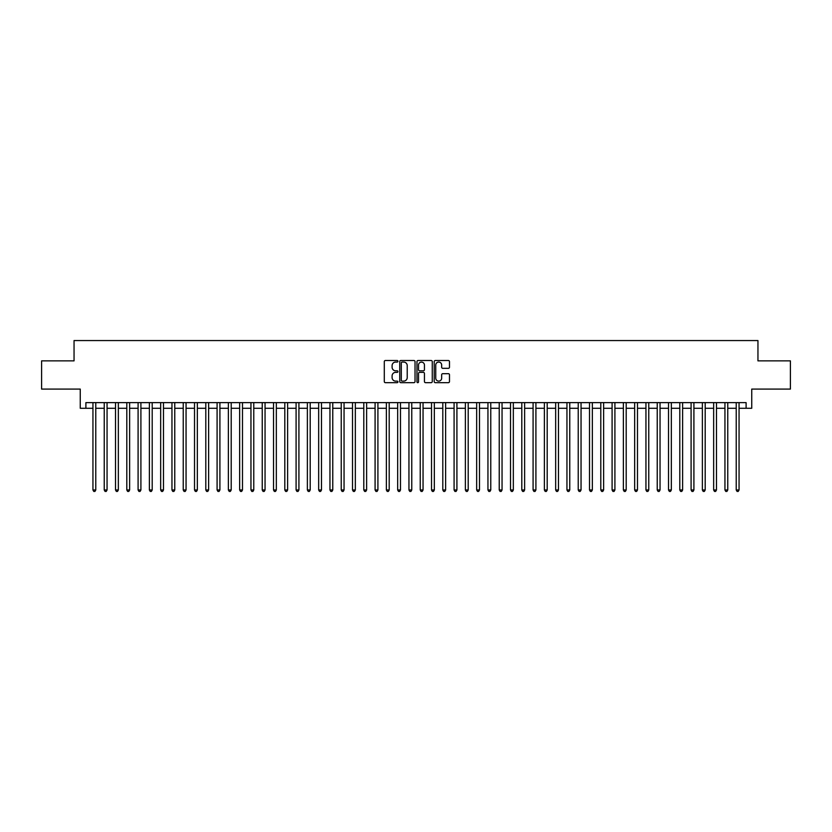 <?xml version="1.0" encoding="UTF-8"?>
<svg xmlns="http://www.w3.org/2000/svg" width="832" height="832" viewBox="0 0 832 832"><rect width="100%" height="100%" fill="white"/><g stroke="black" fill="none" stroke-linecap="round" stroke-linejoin="round"><path stroke-width="1.25" d="M397.946 361.286A0.78 0.78 0 0 0 397.166 360.516L385.403 360.516A1.113 1.113 0 0 0 384.29 361.618L384.29 381.566A1.113 1.113 0 0 0 385.403 382.668L397.166 382.668A0.78 0.78 0 0 0 397.946 381.898A0.78 0.78 0 0 0 397.166 381.118L395.647 381.118A3.546 3.546 0 0 1 392.101 377.572L392.101 375.908A3.546 3.546 0 0 1 395.647 372.362L397.166 372.362A0.78 0.78 0 0 0 397.946 371.592A0.78 0.78 0 0 0 397.166 370.812L395.647 370.812A3.546 3.546 0 0 1 392.101 367.276L392.101 365.612A3.546 3.546 0 0 1 395.647 362.066L397.166 362.066A0.78 0.78 0 0 0 397.946 361.286M448.375 368.326A1.113 1.113 0 0 0 449.478 367.214L449.478 361.618A1.113 1.113 0 0 0 448.375 360.516L435.302 360.516A1.113 1.113 0 0 0 434.2 361.618L434.2 381.566A1.113 1.113 0 0 0 435.302 382.668L448.375 382.668A1.113 1.113 0 0 0 449.478 381.566L449.478 374.806A1.113 1.113 0 0 0 448.375 373.693L442.78 373.693A1.113 1.113 0 0 0 441.667 374.806L441.667 378.154A2.964 2.964 0 0 1 438.714 381.118A2.964 2.964 0 0 1 435.75 378.154L435.75 365.03A2.964 2.964 0 0 1 438.714 362.066A2.964 2.964 0 0 1 441.667 365.03L441.667 367.214A1.113 1.113 0 0 0 442.78 368.326L448.375 368.326M85.894 408.273L85.894 402.626L746.106 402.626L746.106 408.273L751.743 408.273L751.743 389.085L790.4 389.085L790.4 360.87L757.952 360.87L757.952 340.558L74.048 340.558L74.048 360.87L41.6 360.87L41.6 389.085L80.257 389.085L80.257 408.273L92.945 408.273M415.033 361.618A1.113 1.113 0 0 0 413.92 360.516L400.847 360.516A1.113 1.113 0 0 0 399.745 361.618L399.745 381.566A1.113 1.113 0 0 0 400.847 382.668L413.92 382.668A1.113 1.113 0 0 0 415.033 381.566L415.033 361.618M418.08 360.516L431.153 360.516A1.113 1.113 0 0 1 432.255 361.618L432.255 381.566A1.113 1.113 0 0 1 431.153 382.668L425.558 382.668A1.113 1.113 0 0 1 424.445 381.566L424.445 373.474A1.113 1.113 0 0 0 423.342 372.362L419.63 372.362A1.113 1.113 0 0 0 418.517 373.474L418.517 381.898A0.78 0.78 0 0 1 417.747 382.668A0.78 0.78 0 0 1 416.967 381.898L416.967 361.618A1.113 1.113 0 0 1 418.08 360.516M95.774 408.273L104.239 408.273M107.058 408.273L115.523 408.273M118.342 408.273L126.807 408.273M129.626 408.273L138.091 408.273M140.91 408.273L149.375 408.273M152.204 408.273L160.659 408.273M163.488 408.273L171.954 408.273M174.772 408.273L183.238 408.273M186.056 408.273L194.522 408.273M197.34 408.273L205.806 408.273M208.624 408.273L217.09 408.273M219.908 408.273L228.374 408.273M231.202 408.273L239.658 408.273M242.486 408.273L250.952 408.273M253.77 408.273L262.236 408.273M265.054 408.273L273.52 408.273M276.338 408.273L284.804 408.273M287.622 408.273L296.088 408.273M298.917 408.273L307.372 408.273M310.201 408.273L318.666 408.273M321.485 408.273L329.95 408.273M332.769 408.273L341.234 408.273M344.053 408.273L352.518 408.273M355.337 408.273L363.802 408.273M366.621 408.273L375.086 408.273M377.915 408.273L386.37 408.273M389.199 408.273L397.665 408.273M400.483 408.273L408.949 408.273M411.767 408.273L420.233 408.273M423.051 408.273L431.517 408.273M434.335 408.273L442.801 408.273M445.63 408.273L454.085 408.273M456.914 408.273L465.379 408.273M468.198 408.273L476.663 408.273M479.482 408.273L487.947 408.273M490.766 408.273L499.231 408.273M502.05 408.273L510.515 408.273M513.334 408.273L521.799 408.273M524.628 408.273L533.083 408.273M535.912 408.273L544.378 408.273M547.196 408.273L555.662 408.273M558.48 408.273L566.946 408.273M569.764 408.273L578.23 408.273M581.048 408.273L589.514 408.273M592.342 408.273L600.798 408.273M603.626 408.273L612.092 408.273M614.91 408.273L623.376 408.273M626.194 408.273L634.66 408.273M637.478 408.273L645.944 408.273M648.762 408.273L657.228 408.273M660.046 408.273L668.512 408.273M671.341 408.273L679.796 408.273M682.625 408.273L691.09 408.273M693.909 408.273L702.374 408.273M705.193 408.273L713.658 408.273M716.477 408.273L724.942 408.273M727.761 408.273L736.226 408.273M739.055 408.273L746.106 408.273M402.074 362.066A0.78 0.78 0 0 0 401.294 362.835L401.294 380.338A0.78 0.78 0 0 0 402.074 381.118L403.676 381.118A3.546 3.546 0 0 0 407.222 377.572L407.222 365.612A3.546 3.546 0 0 0 403.676 362.066L402.074 362.066M424.445 365.082A2.964 2.964 0 0 0 421.481 362.118A2.964 2.964 0 0 0 418.517 365.082L418.517 369.71A1.113 1.113 0 0 0 419.63 370.812L423.342 370.812A1.113 1.113 0 0 0 424.445 369.71L424.445 365.082M95.774 402.626L95.774 489.975L92.945 489.975L92.945 402.626M95.774 489.975L94.921 491.442L93.798 491.442L92.945 489.975M107.058 402.626L107.058 489.975L104.239 489.975L104.239 402.626M107.058 489.975L106.215 491.442L105.082 491.442L104.239 489.975M118.342 402.626L118.342 489.975L115.523 489.975L115.523 402.626M118.342 489.975L117.499 491.442L116.366 491.442L115.523 489.975M129.626 402.626L129.626 489.975L126.807 489.975L126.807 402.626M129.626 489.975L128.783 491.442L127.65 491.442L126.807 489.975M140.91 402.626L140.91 489.975L138.091 489.975L138.091 402.626M140.91 489.975L140.067 491.442L138.934 491.442L138.091 489.975M152.204 402.626L152.204 489.975L149.375 489.975L149.375 402.626M152.204 489.975L151.351 491.442L150.228 491.442L149.375 489.975M163.488 402.626L163.488 489.975L160.659 489.975L160.659 402.626M163.488 489.975L162.635 491.442L161.512 491.442L160.659 489.975M174.772 402.626L174.772 489.975L171.954 489.975L171.954 402.626M174.772 489.975L173.919 491.442L172.796 491.442L171.954 489.975M186.056 402.626L186.056 489.975L183.238 489.975L183.238 402.626M186.056 489.975L185.214 491.442L184.08 491.442L183.238 489.975M197.34 402.626L197.34 489.975L194.522 489.975L194.522 402.626M197.34 489.975L196.498 491.442L195.364 491.442L194.522 489.975M208.624 402.626L208.624 489.975L205.806 489.975L205.806 402.626M208.624 489.975L207.782 491.442L206.648 491.442L205.806 489.975M219.908 402.626L219.908 489.975L217.09 489.975L217.09 402.626M219.908 489.975L219.066 491.442L217.942 491.442L217.09 489.975M231.202 402.626L231.202 489.975L228.374 489.975L228.374 402.626M231.202 489.975L230.35 491.442L229.226 491.442L228.374 489.975M242.486 402.626L242.486 489.975L239.658 489.975L239.658 402.626M242.486 489.975L241.634 491.442L240.51 491.442L239.658 489.975M253.77 402.626L253.77 489.975L250.952 489.975L250.952 402.626M253.77 489.975L252.928 491.442L251.794 491.442L250.952 489.975M265.054 402.626L265.054 489.975L262.236 489.975L262.236 402.626M265.054 489.975L264.212 491.442L263.078 491.442L262.236 489.975M276.338 402.626L276.338 489.975L273.52 489.975L273.52 402.626M276.338 489.975L275.496 491.442L274.362 491.442L273.52 489.975M287.622 402.626L287.622 489.975L284.804 489.975L284.804 402.626M287.622 489.975L286.78 491.442L285.646 491.442L284.804 489.975M298.917 402.626L298.917 489.975L296.088 489.975L296.088 402.626M298.917 489.975L298.064 491.442L296.941 491.442L296.088 489.975M310.201 402.626L310.201 489.975L307.372 489.975L307.372 402.626M310.201 489.975L309.348 491.442L308.225 491.442L307.372 489.975M321.485 402.626L321.485 489.975L318.666 489.975L318.666 402.626M321.485 489.975L320.632 491.442L319.509 491.442L318.666 489.975M332.769 402.626L332.769 489.975L329.95 489.975L329.95 402.626M332.769 489.975L331.926 491.442L330.793 491.442L329.95 489.975M344.053 402.626L344.053 489.975L341.234 489.975L341.234 402.626M344.053 489.975L343.21 491.442L342.077 491.442L341.234 489.975M355.337 402.626L355.337 489.975L352.518 489.975L352.518 402.626M355.337 489.975L354.494 491.442L353.361 491.442L352.518 489.975M366.621 402.626L366.621 489.975L363.802 489.975L363.802 402.626M366.621 489.975L365.778 491.442L364.655 491.442L363.802 489.975M377.915 402.626L377.915 489.975L375.086 489.975L375.086 402.626M377.915 489.975L377.062 491.442L375.939 491.442L375.086 489.975M389.199 402.626L389.199 489.975L386.37 489.975L386.37 402.626M389.199 489.975L388.346 491.442L387.223 491.442L386.37 489.975M400.483 402.626L400.483 489.975L397.665 489.975L397.665 402.626M400.483 489.975L399.641 491.442L398.507 491.442L397.665 489.975M411.767 402.626L411.767 489.975L408.949 489.975L408.949 402.626M411.767 489.975L410.925 491.442L409.791 491.442L408.949 489.975M423.051 402.626L423.051 489.975L420.233 489.975L420.233 402.626M423.051 489.975L422.209 491.442L421.075 491.442L420.233 489.975M434.335 402.626L434.335 489.975L431.517 489.975L431.517 402.626M434.335 489.975L433.493 491.442L432.359 491.442L431.517 489.975M445.63 402.626L445.63 489.975L442.801 489.975L442.801 402.626M445.63 489.975L444.777 491.442L443.654 491.442L442.801 489.975M456.914 402.626L456.914 489.975L454.085 489.975L454.085 402.626M456.914 489.975L456.061 491.442L454.938 491.442L454.085 489.975M468.198 402.626L468.198 489.975L465.379 489.975L465.379 402.626M468.198 489.975L467.345 491.442L466.222 491.442L465.379 489.975M479.482 402.626L479.482 489.975L476.663 489.975L476.663 402.626M479.482 489.975L478.639 491.442L477.506 491.442L476.663 489.975M490.766 402.626L490.766 489.975L487.947 489.975L487.947 402.626M490.766 489.975L489.923 491.442L488.79 491.442L487.947 489.975M502.05 402.626L502.05 489.975L499.231 489.975L499.231 402.626M502.05 489.975L501.207 491.442L500.074 491.442L499.231 489.975M513.334 402.626L513.334 489.975L510.515 489.975L510.515 402.626M513.334 489.975L512.491 491.442L511.368 491.442L510.515 489.975M524.628 402.626L524.628 489.975L521.799 489.975L521.799 402.626M524.628 489.975L523.775 491.442L522.652 491.442L521.799 489.975M535.912 402.626L535.912 489.975L533.083 489.975L533.083 402.626M535.912 489.975L535.059 491.442L533.936 491.442L533.083 489.975M547.196 402.626L547.196 489.975L544.378 489.975L544.378 402.626M547.196 489.975L546.354 491.442L545.22 491.442L544.378 489.975M558.48 402.626L558.48 489.975L555.662 489.975L555.662 402.626M558.48 489.975L557.638 491.442L556.504 491.442L555.662 489.975M569.764 402.626L569.764 489.975L566.946 489.975L566.946 402.626M569.764 489.975L568.922 491.442L567.788 491.442L566.946 489.975M581.048 402.626L581.048 489.975L578.23 489.975L578.23 402.626M581.048 489.975L580.206 491.442L579.072 491.442L578.23 489.975M592.342 402.626L592.342 489.975L589.514 489.975L589.514 402.626M592.342 489.975L591.49 491.442L590.366 491.442L589.514 489.975M603.626 402.626L603.626 489.975L600.798 489.975L600.798 402.626M603.626 489.975L602.774 491.442L601.65 491.442L600.798 489.975M614.91 402.626L614.91 489.975L612.092 489.975L612.092 402.626M614.91 489.975L614.058 491.442L612.934 491.442L612.092 489.975M626.194 402.626L626.194 489.975L623.376 489.975L623.376 402.626M626.194 489.975L625.352 491.442L624.218 491.442L623.376 489.975M637.478 402.626L637.478 489.975L634.66 489.975L634.66 402.626M637.478 489.975L636.636 491.442L635.502 491.442L634.66 489.975M648.762 402.626L648.762 489.975L645.944 489.975L645.944 402.626M648.762 489.975L647.92 491.442L646.786 491.442L645.944 489.975M660.046 402.626L660.046 489.975L657.228 489.975L657.228 402.626M660.046 489.975L659.204 491.442L658.081 491.442L657.228 489.975M671.341 402.626L671.341 489.975L668.512 489.975L668.512 402.626M671.341 489.975L670.488 491.442L669.365 491.442L668.512 489.975M682.625 402.626L682.625 489.975L679.796 489.975L679.796 402.626M682.625 489.975L681.772 491.442L680.649 491.442L679.796 489.975M693.909 402.626L693.909 489.975L691.09 489.975L691.09 402.626M693.909 489.975L693.066 491.442L691.933 491.442L691.09 489.975M705.193 402.626L705.193 489.975L702.374 489.975L702.374 402.626M705.193 489.975L704.35 491.442L703.217 491.442L702.374 489.975M716.477 402.626L716.477 489.975L713.658 489.975L713.658 402.626M716.477 489.975L715.634 491.442L714.501 491.442L713.658 489.975M727.761 402.626L727.761 489.975L724.942 489.975L724.942 402.626M727.761 489.975L726.918 491.442L725.785 491.442L724.942 489.975M739.055 402.626L739.055 489.975L736.226 489.975L736.226 402.626M739.055 489.975L738.202 491.442L737.079 491.442L736.226 489.975"/></g></svg>
